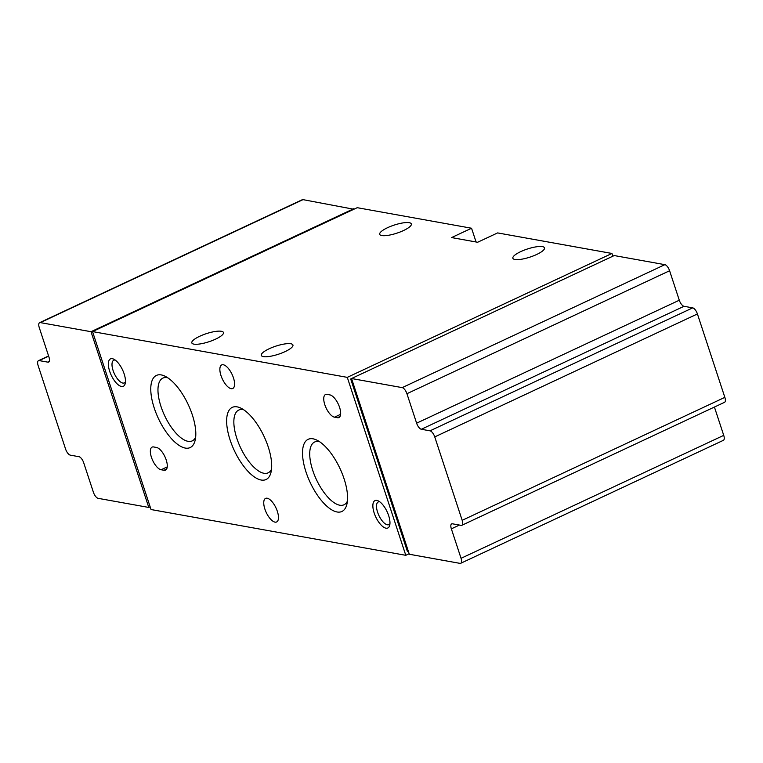 <?xml version="1.0" encoding="UTF-8"?>
<svg xmlns="http://www.w3.org/2000/svg" width="763" height="763" viewBox="0 0 763 763"><rect width="100%" height="100%" fill="white"/><g stroke="black" fill="none" stroke-linecap="round" stroke-linejoin="round"><path stroke-width="1.14" d="M351.753 379.163L350.694 378.973L407.375 551.363L408.434 551.554M459.44 525.058L451.362 528.845L461.052 558.316A6.056 2.499 64.9 0 1 460.718 563.285A6.056 2.499 64.9 0 1 459.984 563.361L409.321 554.253L351.543 378.524L350.694 378.973M664.878 264.666L402.206 387.623L351.543 378.524L614.215 255.557L664.878 264.666A6.056 2.499 64.9 0 1 669.599 270.751L679.289 300.221L416.617 423.179A6.056 2.499 64.9 0 0 421.338 429.264L430.027 430.828A6.056 2.499 64.9 0 1 434.748 436.903L462.178 520.318A6.056 2.499 64.9 0 1 461.844 525.287A6.056 2.499 64.9 0 1 461.11 525.364L452.421 523.8A6.056 2.499 64.9 0 0 451.686 523.876A6.056 2.499 64.9 0 0 451.362 528.845M461.844 525.287L724.526 402.32A6.056 2.499 64.9 0 0 724.85 397.361L697.42 313.946A6.056 2.499 64.9 0 0 692.699 307.861L684.02 306.297A6.056 2.499 64.9 0 1 679.289 300.221M714.416 407.051L723.725 435.358A6.056 2.499 64.9 0 1 723.391 440.318L460.718 563.285M402.206 387.623A6.056 2.499 64.9 0 1 406.927 393.708L416.617 423.179M39.609 322.682A6.056 2.499 64.9 0 1 40.344 322.606L91.007 331.705L148.785 507.443L98.122 498.334A6.056 2.499 64.9 0 1 93.401 492.249L83.711 462.779A6.056 2.499 64.9 0 0 78.98 456.703L70.301 455.139A6.056 2.499 64.9 0 1 65.58 449.054L38.15 365.639A6.056 2.499 64.9 0 1 38.474 360.68A6.056 2.499 64.9 0 1 39.218 360.603L47.897 362.158A6.056 2.499 64.9 0 0 48.641 362.082A6.056 2.499 64.9 0 0 48.966 357.122L39.275 327.642A6.056 2.499 64.9 0 1 39.609 322.682L302.282 199.715A6.056 2.499 64.9 0 1 303.016 199.639L353.851 209.262M409.149 553.738L405.792 555.311L151.045 509.541L92.533 331.581L347.289 377.361L405.792 555.311M215.605 339.134A16.652 4.254 -18.2 0 0 223.464 332.506A16.652 4.254 -18.2 0 0 206.315 333.669A16.652 4.254 -18.2 0 0 191.828 342.911A16.652 4.254 -18.2 0 0 215.605 339.134M285.085 351.619A16.652 4.254 -18.2 0 0 292.935 344.99A16.652 4.254 -18.2 0 0 275.796 346.154A16.652 4.254 -18.2 0 0 261.299 355.396A16.652 4.254 -18.2 0 0 285.085 351.619M403.484 230.56A16.652 4.254 -18.2 0 0 411.343 223.931A16.652 4.254 -18.2 0 0 394.194 225.085A16.652 4.254 -18.2 0 0 379.707 234.327A16.652 4.254 -18.2 0 0 403.484 230.56M536.656 254.489A16.652 4.254 -18.2 0 0 544.505 247.861A16.652 4.254 -18.2 0 0 527.367 249.015A16.652 4.254 -18.2 0 0 512.87 258.256A16.652 4.254 -18.2 0 0 536.656 254.489M92.533 331.581L357.208 207.689L471.553 228.232L451.582 237.579L477.628 242.262L497.61 232.915L611.955 253.459L347.289 377.361M471.553 228.232L476.074 241.985M611.955 253.459L612.861 256.196M161.117 469.75L164.007 470.266A12.408 5.131 64.9 0 0 165.523 470.113A12.408 5.131 64.9 0 0 165.609 458.305A12.408 5.131 64.9 0 0 156.51 447.471L153.621 446.946A12.408 5.131 64.9 0 0 152.104 447.108A12.408 5.131 64.9 0 0 152.018 458.906A12.408 5.131 64.9 0 0 161.117 469.75L167.231 466.889M334.499 417.18L337.399 417.704A12.408 5.131 64.9 0 0 338.915 417.542A12.408 5.131 64.9 0 0 338.991 405.744A12.408 5.131 64.9 0 0 329.902 394.9L327.003 394.385A12.408 5.131 64.9 0 0 325.496 394.538A12.408 5.131 64.9 0 0 325.41 406.345A12.408 5.131 64.9 0 0 334.499 417.18L340.622 414.319M376.846 500.404A15.136 6.257 64.9 0 1 378.267 500.89A15.136 6.257 64.9 0 1 387.079 511.658A15.136 6.257 64.9 0 1 389.702 525.316A15.136 6.257 64.9 0 1 376.378 518.22A15.136 6.257 64.9 0 1 376.846 500.404M112.342 358.686A15.136 6.257 64.9 0 1 113.763 359.173A15.136 6.257 64.9 0 1 122.576 369.941A15.136 6.257 64.9 0 1 125.199 383.608A15.136 6.257 64.9 0 1 111.875 376.512A15.136 6.257 64.9 0 1 112.342 358.686M337.065 511.983A39.829 16.462 -115.1 0 0 346.85 504.381A39.829 16.462 -115.1 0 0 339.945 468.415A39.829 16.462 -115.1 0 0 316.759 440.079A39.829 16.462 -115.1 0 0 304.962 468.577A39.829 16.462 -115.1 0 0 337.065 511.983M185.314 448.081A39.829 16.462 -115.1 0 0 195.099 440.48A39.829 16.462 -115.1 0 0 188.194 404.524A39.829 16.462 -115.1 0 0 164.999 376.188A39.829 16.462 -115.1 0 0 153.21 404.686A39.829 16.462 -115.1 0 0 185.314 448.081M261.194 480.032A39.829 16.462 -115.1 0 0 270.979 472.431A39.829 16.462 -115.1 0 0 264.074 436.474A39.829 16.462 -115.1 0 0 240.879 408.138A39.829 16.462 -115.1 0 0 229.081 436.636A39.829 16.462 -115.1 0 0 261.194 480.032M233.449 377.838A13.019 5.379 64.9 0 1 232.744 388.501A13.019 5.379 64.9 0 1 222.348 378.992A13.019 5.379 64.9 0 1 221.709 364.924A13.019 5.379 64.9 0 1 233.449 377.838M277.331 511.296A13.019 5.379 64.9 0 1 276.626 521.968A13.019 5.379 64.9 0 1 266.23 512.459A13.019 5.379 64.9 0 1 265.591 498.392A13.019 5.379 64.9 0 1 277.331 511.296M243.721 409.788A34.65 14.316 -115.1 0 0 238.752 410.065A34.65 14.316 -115.1 0 0 238.523 443.007A34.65 14.316 -115.1 0 0 263.903 473.27A34.65 14.316 -115.1 0 0 268.128 472.831A34.65 14.316 -115.1 0 0 271.533 469.188M167.841 377.838A34.65 14.316 -115.1 0 0 162.872 378.114A34.65 14.316 -115.1 0 0 162.643 411.057A34.65 14.316 -115.1 0 0 188.022 441.319A34.65 14.316 -115.1 0 0 192.257 440.88A34.65 14.316 -115.1 0 0 195.652 437.237M319.602 441.739A34.65 14.316 -115.1 0 0 314.623 442.015A34.65 14.316 -115.1 0 0 314.404 474.958A34.65 14.316 -115.1 0 0 339.783 505.22A34.65 14.316 -115.1 0 0 344.008 504.772A34.65 14.316 -115.1 0 0 347.403 501.138M125.447 381.901A12.513 5.169 64.9 0 1 124.379 382.912A12.513 5.169 64.9 0 1 114.393 373.775A12.513 5.169 64.9 0 1 113.773 360.241A12.513 5.169 64.9 0 1 115.232 360.069M389.95 523.618A12.513 5.169 64.9 0 1 388.882 524.629A12.513 5.169 64.9 0 1 378.896 515.483A12.513 5.169 64.9 0 1 378.276 501.959A12.513 5.169 64.9 0 1 379.736 501.787M353.679 208.747L91.007 331.705M150.139 506.804L148.785 507.443M340.002 416.484L337.399 417.704M166.611 469.045L164.007 470.266M48.66 356.178L39.218 360.603M49.175 361.567L47.897 362.158M303.016 199.639L40.344 322.606M669.599 270.751L406.927 393.708M684.02 306.297L421.338 429.264M692.699 307.861L430.027 430.828M697.42 313.946L434.748 436.903M724.85 397.361L462.178 520.318M723.725 435.358L461.052 558.316M48.584 355.949L38.474 360.68"/></g></svg>
